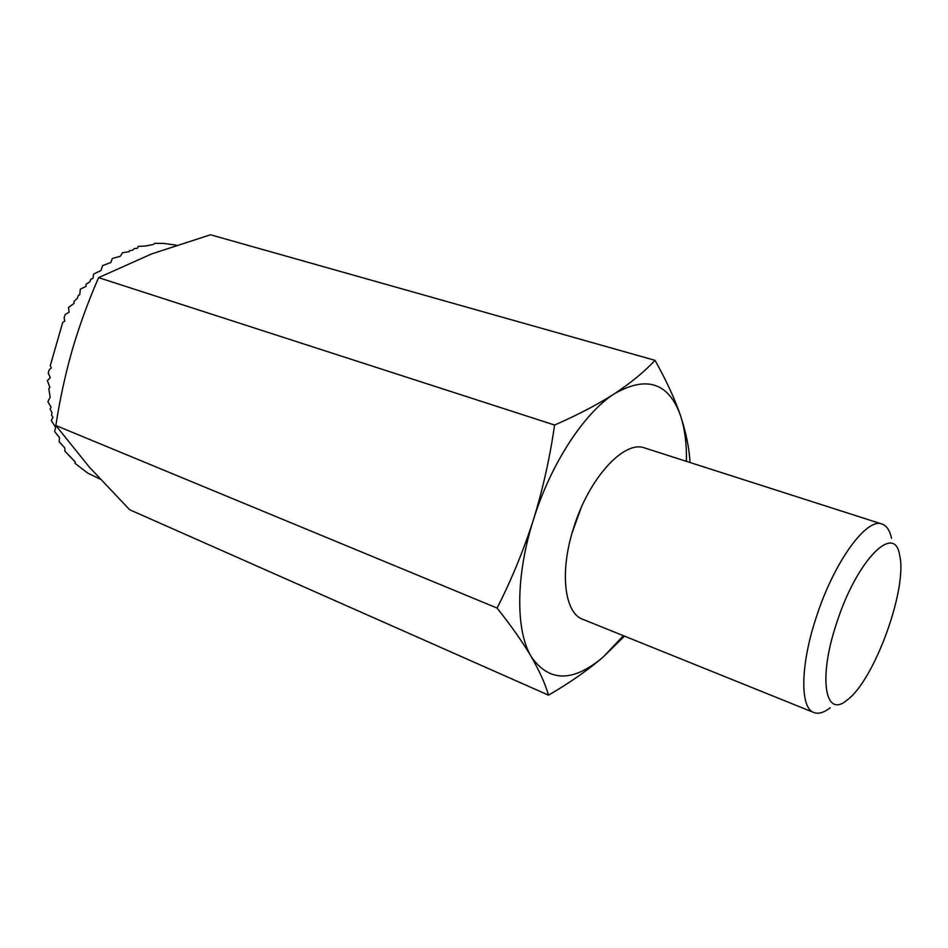 <?xml version="1.0" encoding="UTF-8"?>
<svg xmlns="http://www.w3.org/2000/svg" width="948" height="948" viewBox="0 0 948 948"><rect width="100%" height="100%" fill="white"/><g stroke="black" fill="none" stroke-linecap="round" stroke-linejoin="round"><path stroke-width="1.42" d="M689.99 462.031C689.196 447.93 686.032 432.442 680.498 415.568C668.707 382.743 646.737 375.432 614.6 393.633C597.821 404.441 577.806 414.904 554.58 425.036L98.604 277.634L151.502 253.969L210.515 234.772L655.021 360.347C644.521 371.64 631.048 382.731 614.6 393.633C584.312 412.736 550.776 463.702 533.404 519.8C515.522 575.863 515.558 630.977 531.283 656.751C549.129 682.299 573.09 682.406 603.153 657.059L623.405 635.705M686.423 461.356C686.743 443.723 684.764 428.46 680.498 415.568C674.656 398.587 666.16 380.184 655.021 360.347M836.859 622.409C817.733 678.59 825.092 719.331 847.299 699.897C874.566 680.072 907.911 587.819 899.616 555.137C894.722 522.348 856.897 559.972 836.859 622.409M891.535 538.239C889.805 530.382 886.641 525.666 882.031 524.066C866.827 517.241 834.228 561.607 816.501 616.555C800.207 665.034 799.851 708.168 813.905 712.54C818.48 714.259 823.93 712.659 830.27 707.729M882.031 524.066L644.711 447.977C624.341 439.73 588.886 477.934 573.635 527.858C559.344 571.834 564.392 613.036 582.783 619.317L813.905 712.54M581.088 507.974L572.225 532.503M100.144 479.107L87.761 473.123L75.07 463.371L75.283 462.02L64.974 451.26L64.677 447.788L59.191 441.839L59.451 437.561L54.617 431.577L55.612 427.347L51.287 420.462L52.91 417.239L51.524 415.141L52.033 412.925L50.102 408.801L51.121 407.213L47.874 401.751L50.137 397.271L48.822 388.633L49.877 387.4L47.4 380.681L50.268 377.624L48.253 373.156L49.071 370.052L51.263 367.931L50.291 365.561L62.71 322.45L64.76 321.111L64.12 317.817L65.116 314.606L69.133 312.153L68.481 307.531L74.11 303.36L73.932 301.547L77.392 298.193L78.257 295.527L79.715 294.769L80.367 289.116L86.007 286.414L86.078 284.21L89.93 281.746L90.759 279.293L93.046 278.309L93.591 274.067L100.974 270.536L102.633 265.594L110.857 262.489L112.291 258.484L120.325 256.28L122.565 252.713L129.011 251.741L129.378 250.782L132.661 250.154L134.296 248.577L137.413 248.352L138.159 246.373L145.423 246.006L153.102 244.56L154.749 243.316L163.66 243.387L176.304 245.177M98.604 277.634C88.223 301.369 79.431 325.496 72.238 350.025C65.234 374.638 59.771 399.795 55.849 425.486L89.361 467.139L129.627 509.716L548.513 695.157C569.57 682.939 587.784 670.236 603.153 657.059L624.459 636.132M55.849 425.486L497.084 608.071C511.304 625.988 522.715 642.211 531.283 656.751C539.554 671.148 545.29 683.946 548.513 695.157M554.58 425.036C549.947 457.481 542.884 489.073 533.404 519.8C523.569 550.433 511.458 579.856 497.084 608.071"/></g></svg>
